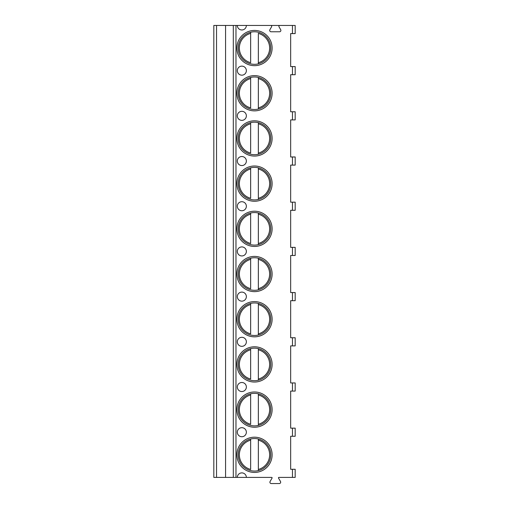 <?xml version="1.0" encoding="UTF-8"?>
<svg xmlns="http://www.w3.org/2000/svg" width="509" height="509" viewBox="0 0 509 509"><rect width="100%" height="100%" fill="white"/><g stroke="black" fill="none" stroke-linecap="round" stroke-linejoin="round"><path stroke-width="0.76" d="M237.328 477.404L246.362 477.404A4.517 4.517 0 0 0 241.845 472.886A4.517 4.517 0 0 0 237.328 477.404L213.825 477.404L213.825 25.45L237.328 25.45A4.517 4.517 0 0 0 241.845 29.967A4.517 4.517 0 0 0 246.362 25.45L279.791 25.45A0.903 0.903 0 0 0 279.008 26.805L280.707 29.745A1.355 1.355 0 0 1 279.53 31.774L271.049 31.774A1.355 1.355 0 0 1 269.872 29.745L271.571 26.805A0.903 0.903 0 0 0 270.788 25.45M292.465 477.404L292.465 469.266L295.175 469.266L295.175 477.404L278.907 477.404A0.452 0.452 0 0 0 278.512 478.078L280.497 481.514A1.355 1.355 0 0 1 279.326 483.55L271.259 483.55A1.355 1.355 0 0 1 270.082 481.514L272.067 478.078A0.452 0.452 0 0 0 271.672 477.404L246.362 477.404M292.465 391.077L292.465 382.946L295.175 382.946L295.175 391.077L290.658 391.077L290.658 428.139L295.175 428.139L295.175 436.277L290.658 436.277L290.658 469.266L292.465 469.266M292.465 382.946L290.658 382.946L290.658 345.885L295.175 345.885L295.175 337.747L290.658 337.747L290.658 300.692L295.175 300.692L295.175 292.554L290.658 292.554L290.658 255.493L295.175 255.493L295.175 247.361L290.658 247.361L290.658 210.3L295.175 210.3L295.175 202.162L290.658 202.162L290.658 165.101L295.175 165.101L295.175 156.969L290.658 156.969L290.658 119.908L295.175 119.908L295.175 111.77L290.658 111.77L290.658 74.715L295.175 74.715L295.175 66.577L290.658 66.577L290.658 33.588L295.175 33.588L295.175 25.45L279.791 25.45M236.882 93.242A17.618 17.618 0 0 0 254.5 110.867A17.618 17.618 0 0 0 272.118 93.242A17.618 17.618 0 0 0 254.5 75.625A17.618 17.618 0 0 0 236.882 93.242M236.882 138.435A17.618 17.618 0 0 0 254.5 156.059A17.618 17.618 0 0 0 272.118 138.435A17.618 17.618 0 0 0 254.5 120.818A17.618 17.618 0 0 0 236.882 138.435M236.882 183.634A17.618 17.618 0 0 0 254.5 201.252A17.618 17.618 0 0 0 272.118 183.634A17.618 17.618 0 0 0 254.5 166.01A17.618 17.618 0 0 0 236.882 183.634M236.882 228.827A17.618 17.618 0 0 0 254.5 246.451A17.618 17.618 0 0 0 272.118 228.827A17.618 17.618 0 0 0 254.5 211.21A17.618 17.618 0 0 0 236.882 228.827M236.882 274.027A17.618 17.618 0 0 0 254.5 291.644A17.618 17.618 0 0 0 272.118 274.027A17.618 17.618 0 0 0 254.5 256.402A17.618 17.618 0 0 0 236.882 274.027M236.882 319.219A17.618 17.618 0 0 0 254.5 336.837A17.618 17.618 0 0 0 272.118 319.219A17.618 17.618 0 0 0 254.5 301.602A17.618 17.618 0 0 0 236.882 319.219M236.882 364.412A17.618 17.618 0 0 0 254.5 382.036A17.618 17.618 0 0 0 272.118 364.412A17.618 17.618 0 0 0 254.5 346.794A17.618 17.618 0 0 0 236.882 364.412M236.882 409.611A17.618 17.618 0 0 0 254.5 427.229A17.618 17.618 0 0 0 272.118 409.611A17.618 17.618 0 0 0 254.5 391.987A17.618 17.618 0 0 0 236.882 409.611M236.882 454.804A17.618 17.618 0 0 0 254.5 472.428A17.618 17.618 0 0 0 272.118 454.804A17.618 17.618 0 0 0 254.5 437.186A17.618 17.618 0 0 0 236.882 454.804M236.882 48.05A17.618 17.618 0 0 0 254.5 65.667A17.618 17.618 0 0 0 272.118 48.05A17.618 17.618 0 0 0 254.5 30.425A17.618 17.618 0 0 0 236.882 48.05M241.845 75.167A4.517 4.517 0 0 0 246.362 70.643A4.517 4.517 0 0 0 241.845 66.125A4.517 4.517 0 0 0 237.328 70.643A4.517 4.517 0 0 0 241.845 75.167M241.845 120.359A4.517 4.517 0 0 0 246.362 115.842A4.517 4.517 0 0 0 241.845 111.318A4.517 4.517 0 0 0 237.328 115.842A4.517 4.517 0 0 0 241.845 120.359M241.845 165.559A4.517 4.517 0 0 0 246.362 161.035A4.517 4.517 0 0 0 241.845 156.517A4.517 4.517 0 0 0 237.328 161.035A4.517 4.517 0 0 0 241.845 165.559M241.845 210.751A4.517 4.517 0 0 0 246.362 206.234A4.517 4.517 0 0 0 241.845 201.71A4.517 4.517 0 0 0 237.328 206.234A4.517 4.517 0 0 0 241.845 210.751M241.845 255.944A4.517 4.517 0 0 0 246.362 251.427A4.517 4.517 0 0 0 241.845 246.91A4.517 4.517 0 0 0 237.328 251.427A4.517 4.517 0 0 0 241.845 255.944M241.845 301.143A4.517 4.517 0 0 0 246.362 296.62A4.517 4.517 0 0 0 241.845 292.102A4.517 4.517 0 0 0 237.328 296.62A4.517 4.517 0 0 0 241.845 301.143M241.845 346.336A4.517 4.517 0 0 0 246.362 341.819A4.517 4.517 0 0 0 241.845 337.295A4.517 4.517 0 0 0 237.328 341.819A4.517 4.517 0 0 0 241.845 346.336M241.845 391.529A4.517 4.517 0 0 0 246.362 387.012A4.517 4.517 0 0 0 241.845 382.494A4.517 4.517 0 0 0 237.328 387.012A4.517 4.517 0 0 0 241.845 391.529M241.845 436.728A4.517 4.517 0 0 0 246.362 432.211A4.517 4.517 0 0 0 241.845 427.687A4.517 4.517 0 0 0 237.328 432.211A4.517 4.517 0 0 0 241.845 436.728M238.237 48.05A16.263 16.263 0 0 1 254.5 31.781A16.263 16.263 0 0 1 270.763 48.05A16.263 16.263 0 0 1 254.5 64.312A16.263 16.263 0 0 1 238.237 48.05M250.657 32.245L250.657 33.403L250.657 32.245M250.657 62.69L250.657 33.403A15.143 15.143 0 0 0 250.657 62.69M258.343 63.854L258.343 33.403A15.143 15.143 0 0 1 258.343 62.69L258.343 63.854M238.237 93.242A16.263 16.263 0 0 1 254.5 76.98A16.263 16.263 0 0 1 270.763 93.242A16.263 16.263 0 0 1 254.5 109.505A16.263 16.263 0 0 1 238.237 93.242M250.657 77.438L250.657 78.596L250.657 77.438M250.657 107.889L250.657 78.596A15.143 15.143 0 0 0 250.657 107.889M258.343 77.438L258.343 78.596L258.343 77.438M258.343 107.889L258.343 78.596A15.143 15.143 0 0 1 258.343 107.889L258.343 109.047L258.343 107.889M238.237 138.435A16.263 16.263 0 0 1 254.5 122.173A16.263 16.263 0 0 1 270.763 138.435A16.263 16.263 0 0 1 254.5 154.704A16.263 16.263 0 0 1 238.237 138.435M250.657 122.637L250.657 123.795L250.657 122.637M250.657 153.082L250.657 123.795A15.143 15.143 0 0 0 250.657 153.082M258.343 122.637L258.343 123.795L258.343 122.637M258.343 153.082L258.343 123.795A15.143 15.143 0 0 1 258.343 153.082L258.343 154.24L258.343 153.082M238.237 183.634A16.263 16.263 0 0 1 254.5 167.372A16.263 16.263 0 0 1 270.763 183.634A16.263 16.263 0 0 1 254.5 199.897A16.263 16.263 0 0 1 238.237 183.634M250.657 167.83L250.657 168.988L250.657 167.83M250.657 198.281L250.657 168.988A15.143 15.143 0 0 0 250.657 198.281M258.343 167.83L258.343 168.988L258.343 167.83M258.343 198.281L258.343 168.988A15.143 15.143 0 0 1 258.343 198.281L258.343 199.439L258.343 198.281M238.237 228.827A16.263 16.263 0 0 1 254.5 212.565A16.263 16.263 0 0 1 270.763 228.827A16.263 16.263 0 0 1 254.5 245.096A16.263 16.263 0 0 1 238.237 228.827M250.657 213.023L250.657 214.187L250.657 213.023M250.657 243.474L250.657 214.187A15.143 15.143 0 0 0 250.657 243.474M258.343 213.023L258.343 214.187L258.343 213.023M258.343 243.474L258.343 214.187A15.143 15.143 0 0 1 258.343 243.474L258.343 244.632L258.343 243.474M238.237 274.027A16.263 16.263 0 0 1 254.5 257.758A16.263 16.263 0 0 1 270.763 274.027A16.263 16.263 0 0 1 254.5 290.289A16.263 16.263 0 0 1 238.237 274.027M250.657 258.222L250.657 259.38L250.657 258.222M250.657 288.667L250.657 259.38A15.143 15.143 0 0 0 250.657 288.667M258.343 258.222L258.343 259.38L258.343 258.222M258.343 288.667L258.343 259.38A15.143 15.143 0 0 1 258.343 288.667L258.343 289.831L258.343 288.667M238.237 319.219A16.263 16.263 0 0 1 254.5 302.957A16.263 16.263 0 0 1 270.763 319.219A16.263 16.263 0 0 1 254.5 335.482A16.263 16.263 0 0 1 238.237 319.219M250.657 303.415L250.657 304.573L250.657 303.415M250.657 333.866L250.657 304.573A15.143 15.143 0 0 0 250.657 333.866M258.343 303.415L258.343 304.573L258.343 303.415M258.343 333.866L258.343 304.573A15.143 15.143 0 0 1 258.343 333.866L258.343 335.024L258.343 333.866M238.237 364.412A16.263 16.263 0 0 1 254.5 348.15A16.263 16.263 0 0 1 270.763 364.412A16.263 16.263 0 0 1 254.5 380.681A16.263 16.263 0 0 1 238.237 364.412M250.657 348.614L250.657 349.772L250.657 348.614M250.657 379.059L250.657 349.772A15.143 15.143 0 0 0 250.657 379.059M258.343 348.614L258.343 349.772L258.343 348.614M258.343 379.059L258.343 349.772A15.143 15.143 0 0 1 258.343 379.059L258.343 380.217L258.343 379.059M238.237 409.611A16.263 16.263 0 0 1 254.5 393.349A16.263 16.263 0 0 1 270.763 409.611A16.263 16.263 0 0 1 254.5 425.874A16.263 16.263 0 0 1 238.237 409.611M250.657 393.807L250.657 394.965L250.657 393.807M250.657 424.258L250.657 394.965A15.143 15.143 0 0 0 250.657 424.258M258.343 393.807L258.343 394.965L258.343 393.807M258.343 424.258L258.343 394.965A15.143 15.143 0 0 1 258.343 424.258L258.343 425.416L258.343 424.258M238.237 454.804A16.263 16.263 0 0 1 254.5 438.542A16.263 16.263 0 0 1 270.763 454.804A16.263 16.263 0 0 1 254.5 471.067A16.263 16.263 0 0 1 238.237 454.804M250.657 439L250.657 440.158L250.657 439M250.657 469.451L250.657 440.158A15.143 15.143 0 0 0 250.657 469.451M258.343 439L258.343 440.158L258.343 439M258.343 469.451L258.343 440.158A15.143 15.143 0 0 1 258.343 469.451L258.343 470.609L258.343 469.451M237.328 25.45L246.362 25.45M225.57 477.404L225.57 25.45M292.465 436.277L292.465 428.139M235.972 477.404L235.972 25.45M292.465 33.588L292.465 25.45M292.465 74.715L292.465 66.577M292.465 119.908L292.465 111.77M292.465 165.101L292.465 156.969M292.465 210.3L292.465 202.162M292.465 255.493L292.465 247.361M292.465 300.692L292.465 292.554M292.465 345.885L292.465 337.747M233.3 477.404L233.3 25.45M216.535 477.404L216.535 25.45"/></g></svg>
